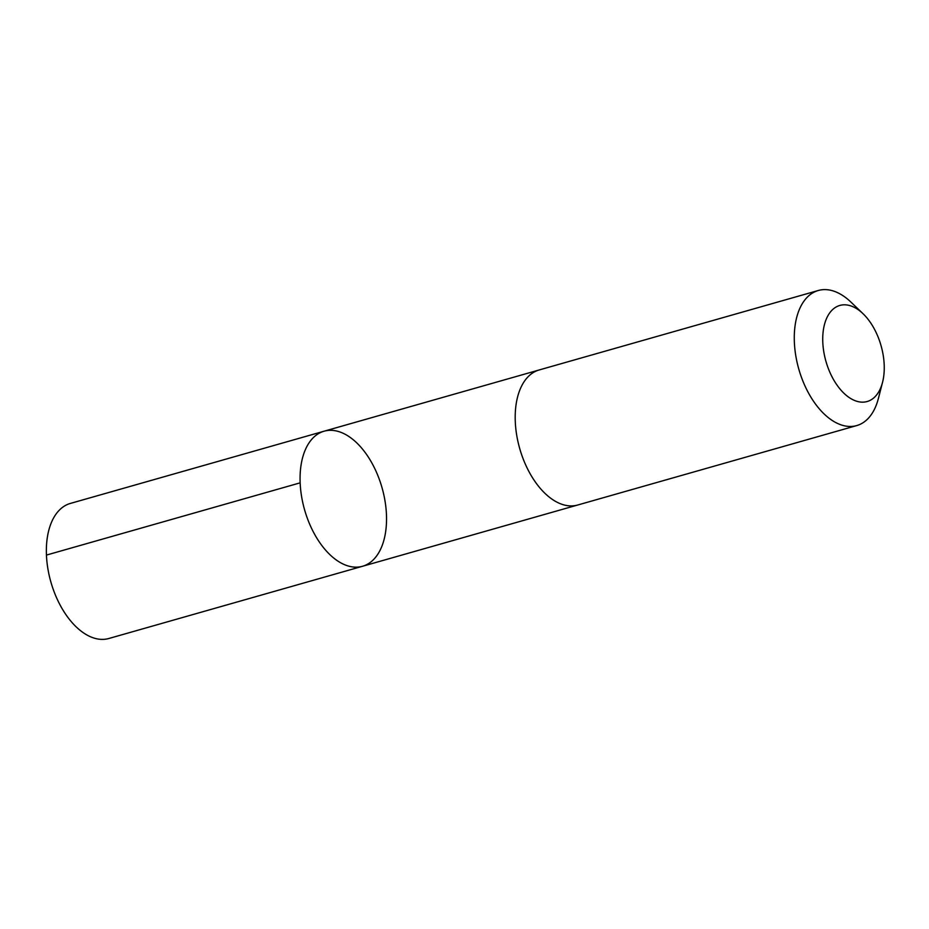 <?xml version="1.0" encoding="UTF-8"?>
<svg xmlns="http://www.w3.org/2000/svg" width="929" height="929" viewBox="0 0 929 929"><rect width="100%" height="100%" fill="white"/><g stroke="black" fill="none" stroke-linecap="round" stroke-linejoin="round"><path stroke-width="1.39" d="M384.85 499.988A70.221 40.272 -105.9 0 1 362.531 566.272A70.221 40.272 -105.9 0 1 304.573 509.766A70.221 40.272 -105.9 0 1 324.082 431.207A70.221 40.272 -105.9 0 1 384.85 499.988M70.383 503.425A70.221 40.272 74.1 0 0 48.053 569.721A70.221 40.272 74.1 0 0 108.832 638.502L362.531 566.272A70.221 40.272 -105.9 0 1 304.573 509.766A70.221 40.272 -105.9 0 1 324.082 431.207L70.383 503.425M863.018 313.688L850.918 302.088A70.221 40.272 74.1 0 0 818.286 290.498L539.215 369.951A70.221 40.272 74.1 0 0 516.884 436.247A70.221 40.272 74.1 0 0 577.664 505.028L856.747 425.575A70.221 40.272 74.1 0 0 878.369 398.529L882.55 382.295A49.945 28.648 74.1 0 0 863.018 313.688A49.945 28.648 74.1 0 0 832.117 310.077A49.945 28.648 74.1 0 0 823.93 352.602A49.945 28.648 74.1 0 0 852.659 399.598A49.945 28.648 74.1 0 0 882.55 382.295M818.286 290.498A70.221 40.272 74.1 0 0 795.967 356.782A70.221 40.272 74.1 0 0 856.747 425.575M300.148 482.848L46.45 555.077M538.565 370.148L324.082 431.207M577.014 505.202L362.531 566.272"/></g></svg>
